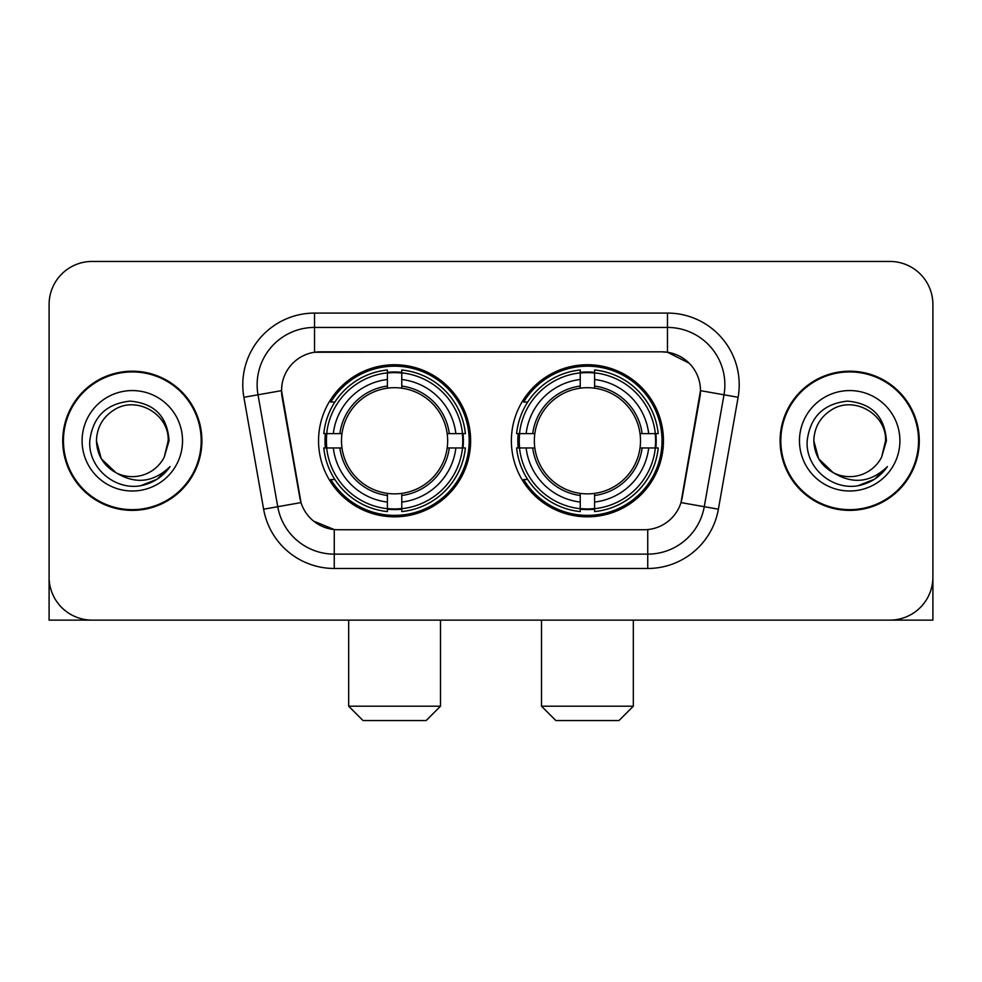 <?xml version="1.0" encoding="UTF-8"?>
<svg xmlns="http://www.w3.org/2000/svg" width="982" height="982" viewBox="0 0 982 982"><rect width="100%" height="100%" fill="white"/><g stroke="black" fill="none" stroke-linecap="round" stroke-linejoin="round"><path stroke-width="1.47" d="M511.377 440.783A76.044 76.044 0 0 0 587.42 516.827A76.044 76.044 0 0 0 663.451 440.783A76.044 76.044 0 0 0 587.42 364.739A76.044 76.044 0 0 0 511.377 440.783M318.549 440.783A76.044 76.044 0 0 0 394.58 516.827A76.044 76.044 0 0 0 470.623 440.783A76.044 76.044 0 0 0 394.58 364.739A76.044 76.044 0 0 0 318.549 440.783M281.527 390.566A38.74 38.74 0 0 0 282.116 397.293L299.829 497.727A38.74 38.74 0 0 0 337.98 529.74L644.02 529.74A38.74 38.74 0 0 0 682.171 497.727L699.884 397.293A38.74 38.74 0 0 0 661.733 351.826L320.267 351.826A38.74 38.74 0 0 0 281.527 390.566L281.957 384.834M325.373 447.964A69.587 69.587 0 0 1 325.373 433.614M518.201 447.964A69.587 69.587 0 0 1 518.201 433.614M62.725 440.783A69.587 69.587 0 0 0 132.312 510.37A69.587 69.587 0 0 0 201.899 440.783A69.587 69.587 0 0 0 132.312 371.196A69.587 69.587 0 0 0 62.725 440.783M780.101 440.783A69.587 69.587 0 0 0 849.688 510.37A69.587 69.587 0 0 0 919.275 440.783A69.587 69.587 0 0 0 849.688 371.196A69.587 69.587 0 0 0 780.101 440.783M314.522 313.086L667.478 313.086A71.735 71.735 0 0 1 738.12 397.28L718.382 509.192A71.735 71.735 0 0 1 647.739 568.48L334.261 568.48A71.735 71.735 0 0 1 263.618 509.192L243.88 397.28A71.735 71.735 0 0 1 314.522 313.086L314.522 327.436L667.478 327.436A57.386 57.386 0 0 1 723.992 394.801L704.254 506.7A57.386 57.386 0 0 1 647.739 554.13L334.261 554.13A57.386 57.386 0 0 1 277.746 506.7L258.008 394.801A57.386 57.386 0 0 1 314.522 327.436L314.522 352.256L661.733 351.826L667.478 352.256L689.119 363.168M644.02 529.74L337.98 529.74M334.261 568.48L334.261 529.556L313.577 521.098M723.992 394.801L700.473 390.652L680.98 502.6L704.254 506.7L723.992 394.801L738.12 397.28M263.618 509.192L301.02 502.6L281.527 390.652L258.008 394.801A57.386 57.386 0 0 1 257.137 384.834M682.171 497.727L681.938 498.942M300.062 498.942L299.829 497.727M932.9 304.481A43.036 43.036 0 0 0 889.864 261.445L92.136 261.445A43.036 43.036 0 0 0 49.1 304.481L49.1 577.085A43.036 43.036 0 0 0 92.136 620.121L889.864 620.121A43.036 43.036 0 0 0 932.9 577.085L932.9 304.481L932.9 620.121L766.476 620.121M49.1 304.481L49.1 620.121L215.524 620.121M889.864 261.445L92.136 261.445M92.136 620.121L889.864 620.121M201.187 440.783A68.863 68.863 0 0 0 132.312 371.92A68.863 68.863 0 0 0 63.449 440.783A68.863 68.863 0 0 0 132.312 509.646A68.863 68.863 0 0 0 201.187 440.783M115.95 472.698L101.256 458.717L96.445 440.783C96.936 427.256 102.914 416.908 114.378 409.715C136.731 395.402 169.407 414.269 168.18 440.783L164.252 457.109L169.051 440.783C167.419 416.454 154.407 403.234 130.005 401.122C106.191 403.725 92.787 416.945 89.804 440.783C87.938 467.407 114.207 490.202 140.266 485.82C152.799 483.402 162.73 477.007 170.058 466.597C153.511 482.506 135.565 484.58 116.22 472.833A35.868 35.868 0 0 0 164.252 457.109L168.18 441.274M116.22 472.833C103.675 465.922 97.083 455.231 96.445 440.783M82.095 440.783A50.217 50.217 0 0 0 132.312 491A50.217 50.217 0 0 0 182.529 440.783A50.217 50.217 0 0 0 132.312 390.566A50.217 50.217 0 0 0 82.095 440.783M169.96 466.757L157.243 479.118M156.948 479.314L140.475 485.783M918.551 440.783A68.863 68.863 0 0 0 849.688 371.92A68.863 68.863 0 0 0 780.813 440.783A68.863 68.863 0 0 0 849.688 509.646A68.863 68.863 0 0 0 918.551 440.783M833.092 472.588L818.62 458.717L813.82 440.783C814.299 427.256 820.277 416.908 831.754 409.715C854.107 395.402 886.771 414.269 885.555 440.783L881.627 457.109L886.415 440.783C884.782 416.454 871.771 403.234 847.38 401.122C823.554 403.725 810.162 416.945 807.179 440.783C805.314 467.407 831.582 490.202 857.63 485.82C870.162 483.402 880.093 477.007 887.433 466.597C870.874 482.506 852.928 484.58 833.583 472.833L833.546 472.821M885.555 441.274L881.627 457.109A35.868 35.868 0 0 1 833.583 472.833C821.05 465.922 814.459 455.231 813.82 440.783M799.471 440.783A50.217 50.217 0 0 0 849.688 491A50.217 50.217 0 0 0 899.905 440.783A50.217 50.217 0 0 0 849.688 390.566A50.217 50.217 0 0 0 799.471 440.783M887.323 466.757L874.618 479.118M874.311 479.314L857.851 485.783M426.151 720.555L363.021 720.555L348.671 706.205L440.501 706.205L426.151 720.555M401.761 508.701L401.761 511.585A71.158 71.158 0 0 0 465.382 447.964L462.497 447.964A68.298 68.298 0 0 1 401.761 508.701L401.761 502.06A61.694 61.694 0 0 0 455.857 447.964L447.178 447.964A53.089 53.089 0 0 0 401.761 388.185L401.761 372.865A68.298 68.298 0 0 1 462.497 433.614L465.382 433.614A71.158 71.158 0 0 0 401.761 369.981L401.761 372.865M326.675 447.964L323.79 447.964A71.158 71.158 0 0 0 387.411 511.585L387.411 508.701A68.298 68.298 0 0 1 326.675 447.964L333.315 447.964A61.694 61.694 0 0 0 387.411 502.06L387.411 493.381A53.089 53.089 0 0 0 447.178 447.964L449.302 447.964A55.188 55.188 0 0 1 401.761 495.505L401.761 502.06M387.411 372.865L387.411 369.981A71.158 71.158 0 0 0 323.79 433.614L326.675 433.614A68.298 68.298 0 0 1 387.411 372.865L387.411 379.506A61.694 61.694 0 0 0 333.315 433.614L341.982 433.614A53.089 53.089 0 0 0 387.411 493.381L387.411 495.505A55.188 55.188 0 0 1 339.87 447.964L333.315 447.964M326.81 447.964A68.151 68.151 0 0 1 326.81 433.614M401.761 373.013A68.151 68.151 0 0 0 387.411 373.013M462.362 433.614A68.151 68.151 0 0 1 462.362 447.964M462.497 433.614L455.857 433.614A61.694 61.694 0 0 0 401.761 379.506M455.857 447.964L462.497 447.964M387.411 502.06L387.411 508.701M447.178 433.614L455.857 433.614M401.761 493.467L401.761 495.505M387.411 493.381A53.089 53.089 0 0 1 341.982 447.964L339.87 447.964M401.761 508.553A68.151 68.151 0 0 1 387.411 508.553M333.315 433.614L326.675 433.614M387.411 388.099L387.411 379.506M401.761 388.185A53.089 53.089 0 0 0 341.982 433.614L339.87 433.614A55.188 55.188 0 0 1 387.411 386.061M401.761 388.099L401.761 386.061A55.188 55.188 0 0 1 449.302 433.614M334.887 402.043L330.824 402.043A74.607 74.607 0 0 1 469.187 440.783A74.607 74.607 0 0 1 330.824 479.523L334.887 479.523M618.979 720.555L555.849 720.555L541.499 706.205L633.329 706.205L618.979 720.555M594.589 508.701L594.589 511.585A71.158 71.158 0 0 0 658.21 447.964L655.325 447.964A68.298 68.298 0 0 1 594.589 508.701L594.589 502.06A61.694 61.694 0 0 0 648.685 447.964L640.019 447.964A53.089 53.089 0 0 0 594.589 388.185L594.589 372.865A68.298 68.298 0 0 1 655.325 433.614L658.21 433.614A71.158 71.158 0 0 0 594.589 369.981L594.589 372.865M519.503 447.964L516.618 447.964A71.158 71.158 0 0 0 580.239 511.585L580.239 508.701A68.298 68.298 0 0 1 519.503 447.964L526.143 447.964A61.694 61.694 0 0 0 580.239 502.06L580.239 493.381A53.089 53.089 0 0 0 640.019 447.964L642.13 447.964A55.188 55.188 0 0 1 594.589 495.505L594.589 502.06M580.239 372.865L580.239 369.981A71.158 71.158 0 0 0 516.618 433.614L519.503 433.614A68.298 68.298 0 0 1 580.239 372.865L580.239 379.506A61.694 61.694 0 0 0 526.143 433.614L534.822 433.614A53.089 53.089 0 0 0 580.239 493.381L580.239 495.505A55.188 55.188 0 0 1 532.698 447.964L526.143 447.964M519.638 447.964A68.151 68.151 0 0 1 519.638 433.614M594.589 373.013A68.151 68.151 0 0 0 580.239 373.013M655.19 433.614A68.151 68.151 0 0 1 655.19 447.964M655.325 433.614L648.685 433.614A61.694 61.694 0 0 0 594.589 379.506M648.685 447.964L655.325 447.964M580.239 502.06L580.239 508.701M640.019 433.614L648.685 433.614M594.589 493.467L594.589 495.505M580.239 493.381A53.089 53.089 0 0 1 534.822 447.964L532.698 447.964M594.589 508.553A68.151 68.151 0 0 1 580.239 508.553M526.143 433.614L519.503 433.614M580.239 388.099L580.239 379.506M594.589 388.185A53.089 53.089 0 0 0 534.822 433.614L532.698 433.614A55.188 55.188 0 0 1 580.239 386.061M594.589 388.099L594.589 386.061A55.188 55.188 0 0 1 642.13 433.614M527.715 402.043L523.652 402.043A74.607 74.607 0 0 1 662.015 440.783A74.607 74.607 0 0 1 523.652 479.523L527.715 479.523M667.478 313.086L667.478 352.256M647.739 529.556L647.739 568.48M243.88 397.28L258.008 394.801M704.254 506.7L718.382 509.192M401.761 493.381A53.089 53.089 0 0 0 447.178 447.964M387.411 509.204A68.789 68.789 0 0 0 401.761 509.204M463.001 447.964A68.789 68.789 0 0 0 463.001 433.614M401.761 372.362A68.789 68.789 0 0 0 387.411 372.362M594.589 493.381A53.089 53.089 0 0 0 640.019 447.964M580.239 509.204A68.789 68.789 0 0 0 594.589 509.204M655.829 447.964A68.789 68.789 0 0 0 655.829 433.614M594.589 372.362A68.789 68.789 0 0 0 580.239 372.362M440.501 620.121L440.501 706.205M348.671 620.121L348.671 706.205M633.329 620.121L633.329 706.205M541.499 620.121L541.499 706.205"/></g></svg>
